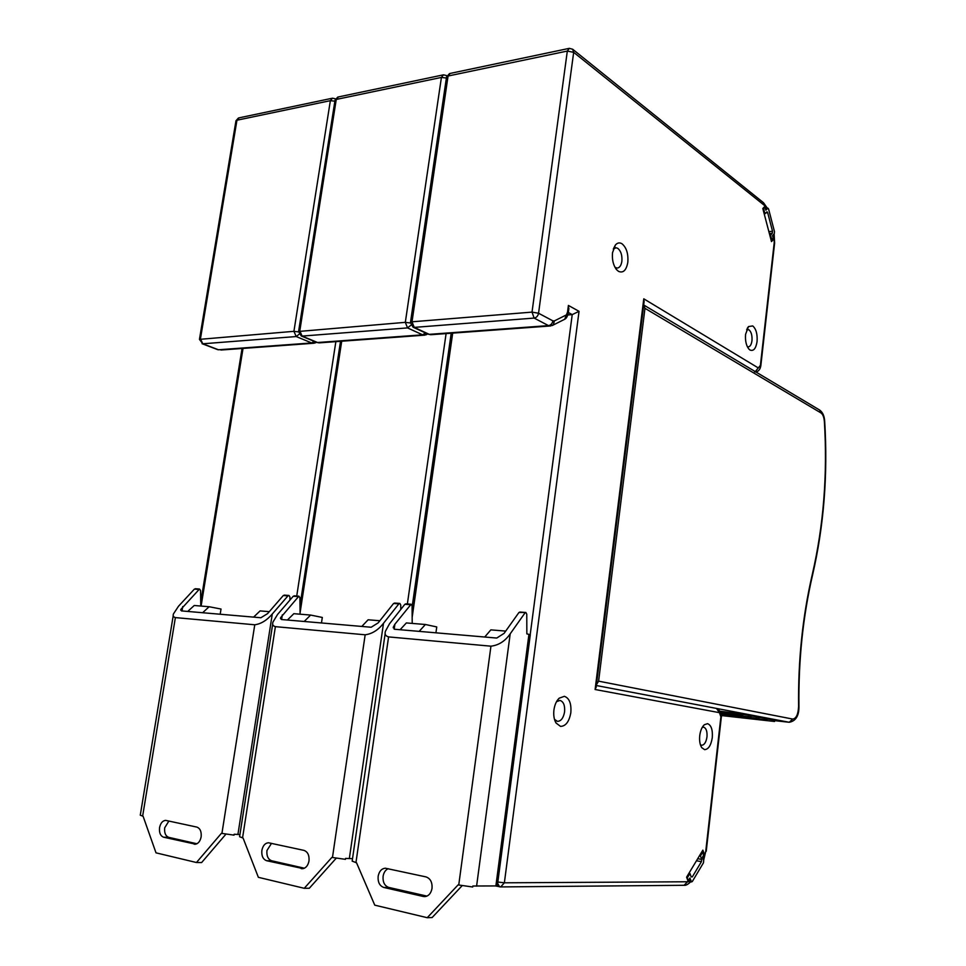 <?xml version="1.0" encoding="UTF-8"?>
<svg xmlns="http://www.w3.org/2000/svg" width="966" height="966" viewBox="0 0 966 966"><rect width="100%" height="100%" fill="white"/><g stroke="black" fill="none" stroke-linecap="round" stroke-linejoin="round"><path stroke-width="1.45" d="M304.205 621.476L310.617 615.064L322.306 617.443L321.473 622.961M361.791 626.439L368.118 619.786L379.855 620.752M310.617 615.064L293.833 613.688L287.409 620.027M336.204 858.231L309.313 888.249L304.254 888.297L331.881 857.41L345.43 859.342L345.562 858.412L352.53 858.653M294.159 595.829L298.808 596.167L293.241 596.239L277.568 614.448L273.028 621.947C272.038 624.35 272.823 625.92 275.382 626.656L365.16 634.795C372.115 633.889 378.225 630.061 383.502 623.275L398.861 603.859L399.876 603.448L400.745 605.042L400.781 609.461M399.67 603.412L393.573 603.484L378.201 622.841L371.173 627.248L281.492 619.52L280.466 618.445M271.531 843.33L266.942 850.515C266.483 855.973 268.077 859.39 271.712 860.778L304.387 868.217M272.726 623.879L239.592 836.725L243.082 838.053L258.369 877.321L304.254 888.297M280.575 617.709L298.88 596.167L299.907 597.712L300.088 614.195M394.49 603.05L399.646 603.412M301.199 868.615L302.298 868.724C305.787 868.301 308.021 865.705 308.999 860.911C309.422 855.284 307.731 851.77 303.928 850.37L268.451 842.763C265.046 843.125 262.849 845.673 261.871 850.418C261.4 855.888 262.994 859.329 266.64 860.718L303.203 868.627M202.643 612.722L209.139 606.733L221.021 609.039L220.188 614.243M253.611 617.117L260.071 610.91L269.285 611.671M209.139 606.733L194.238 605.501L187.73 611.442M225.923 834.165L201.604 862.578L196.46 862.517L221.407 833.332L234.026 835.131L234.158 834.262L239.93 834.552M195.337 588.729L199.394 589.031L194.383 589.115L178.541 606.189L173.542 613.76C172.685 615.728 173.3 617.008 175.377 617.6L254.758 624.785C261.037 623.927 266.882 620.329 272.279 614.002L287.965 595.865L289.003 595.479L289.909 596.976L289.933 600.091M284.209 595.116L288.798 595.442L283.292 595.527L267.594 613.615L260.88 617.745L181.548 610.91L180.727 610.089M168.893 821.015L164.703 827.802C164.196 832.909 165.56 836.097 168.76 837.353L196.931 843.765M173.264 615.451L140.275 815.183L143.089 816.258L156.009 852.845L196.46 862.517M180.835 609.437L199.503 589.031L200.554 590.48L200.759 606.044M194.094 844.163L194.951 844.26C198.09 843.91 200.155 841.446 201.133 836.882C201.604 831.617 200.179 828.345 196.822 827.089L165.645 820.375C162.566 820.689 160.549 823.104 159.559 827.62C159.064 832.752 160.416 835.952 163.616 837.208L195.639 844.199M691.245 881.463L689.966 878.046L688.335 880.243L687.188 878.046L689.929 873.469L691.209 876.899L692.308 876.899L701.425 861.66L701.678 859.414L700.435 855.997L703.103 851.541L703.477 855.502L702.475 857.168L703.707 860.573L703.453 862.831L692.344 881.463L690.497 881.33M699.444 855.816L700.435 855.997M702.113 851.372L703.103 851.541M688.927 873.288L689.929 873.469M773.078 237.648L771.979 240.606L770.542 235.149L772.293 233.241L772.522 231.236L767.668 212.677L767.004 211.783L764.939 213.8L763.49 208.245L764.661 207.171L765.881 210.153L767.934 208.149L768.598 209.042L774.503 231.695L774.285 233.7L772.534 235.607L773.078 237.648M764.203 213.897L764.939 213.8M771.242 240.691L771.979 240.606M769.805 235.233L770.542 235.149M824.384 421.623C827.62 474.596 823.575 525.564 812.273 574.529L812.539 575.108C823.901 525.878 827.947 474.656 824.698 421.442L824.384 421.623C823.998 417.179 822.875 414.293 820.991 412.953L819.627 410.031L643.706 304.99L644.962 308.311L598.606 681.163L596.445 684.701M767.185 718.994L775.034 720.141M759.312 717.509L767.342 718.656L766.787 720.008M751.282 715.987L759.433 717.17M743.108 714.442L751.439 715.637L750.872 717.026L721.191 713.476M720.394 711.278L743.24 714.103M721.409 715.552L774.551 721.481L721.397 715.263M772.245 719.561L772.088 720.986M721.385 714.973L766.811 720.02L721.361 714.695M764.456 718.076L764.299 719.525M721.336 714.393L758.926 718.547L721.3 714.091M756.523 716.579L756.366 718.028M721.24 713.777L750.896 717.026M748.445 715.033L748.276 716.506M721.119 713.149L742.709 715.492L721.022 712.836M740.197 713.476L740.041 714.961M435.932 632.827L436.753 626.934L425.402 624.495L406.36 622.937L400.081 629.735M567.839 314.952L572.222 314.614L579.045 311.33L504.373 882.803L688.299 881.765L689.833 879.193L690.328 880.497L688.299 881.765L686.585 877.188L702.862 850.128L704.504 854.681L703.803 854.56M505.713 631.1L490.837 629.868L484.727 637.029M764.48 205.384L763.514 202.739L572.669 49.242L573.671 52.333L765.181 206.024L762.802 208.523L771.484 241.597L773.814 239.025L773.005 235.97L773.863 235.04L774.225 242.611L760.411 365.353L758.298 367.937L643.779 298.82L644.056 302.165M596.155 687.019L595.116 689.507L719.465 712.667L720.878 716.881L705.748 851.336L703.61 858.846L703.007 857.18L704.504 854.681M560.534 726.384C565.774 726.203 569.203 721.638 570.834 712.667C571.486 703.562 569.336 698.104 564.361 696.317L559.133 698.213C556.416 700.893 554.677 704.806 553.929 709.974C553.349 715.238 554.049 719.598 556.054 723.039L560.534 726.384M618.482 271.349C623.215 273.354 626.33 270.347 627.815 262.329C628.431 253.768 626.487 247.574 621.995 243.77C619.592 242.321 617.383 242.744 615.39 245.026L612.529 252.681C611.901 259.637 613.253 265.3 616.562 269.671L618.482 271.349M752.731 325.928L748.481 326.58L745.583 334.296C745.088 340.624 746.163 345.514 748.819 348.992L749.99 350.018C753.552 351.431 755.907 348.617 757.066 341.566C757.549 334.115 756.112 328.899 752.731 325.928M707.523 723.667L704.335 724.742C701.944 726.963 700.41 730.598 699.734 735.645C699.239 740.765 699.927 744.774 701.763 747.672L704.576 749.64C708.464 749.387 711.036 745.378 712.292 737.613C712.799 729.741 711.217 725.092 707.523 723.667M568.769 309.361L568.406 305.437L579.045 311.33M690.014 882.453L690.328 880.497M703.61 858.846L703.61 860.308M773.959 234.05L773.863 235.04M773.102 239.109L773.814 239.025M765.99 209.151L765.181 206.024L766.666 208.439L765.627 209.187M766.666 208.439L766.956 207.605M554.484 719.332L557.394 721.348C561.041 721.252 563.444 718.064 564.591 711.821C565.05 705.458 563.54 701.666 560.063 700.435L556.525 701.666M614.931 267.244L617.008 268.077C619.544 267.92 621.162 265.65 621.875 261.267C622.297 255.29 620.933 250.979 617.793 248.347L616.054 247.755L613.313 249.095M747.346 346.722L748.095 346.903C750.099 346.758 751.391 344.681 751.971 340.684C752.309 335.48 751.294 331.845 748.94 329.792L746.646 329.708M700.386 744.714L701.57 745.257C704.299 745.1 706.098 742.311 706.979 736.889C707.341 731.407 706.218 728.171 703.646 727.181L702.222 727.398M419.159 631.378L425.402 624.495M462.122 885.701L432.14 917.531L427.238 917.7L458.077 884.904L472.712 887.005L472.845 886.015L497.321 885.931L530.31 634.698L526.844 633.877L526.772 614.195L525.854 612.48L518.923 612.516L504.119 633.334L496.753 638.055L394.563 629.252L393.367 627.019L394.889 624.229L411.118 604.233L412.084 605.863L412.204 623.408M458.741 885.049L490.945 646.182C498.71 645.252 505.121 641.146 510.193 633.841L524.961 612.951M426.948 896.11L388.743 887.416C384.577 885.87 382.693 882.175 383.091 876.331C383.744 872.54 385.434 869.992 388.151 868.688M427.238 917.7L374.76 905.154L356.539 862.783L352.167 861.129L385.205 633.237M410.985 604.233L404.851 604.293L389.515 623.782L385.519 631.076C384.371 634.034 385.398 635.99 388.586 636.908L355.947 862.65M490.945 646.182L388.586 636.908M519.78 612.046L525.745 612.468L518.923 612.516M423.313 896.484L424.811 896.617C428.663 896.098 431.065 893.333 432.031 888.334C432.394 882.272 430.389 878.468 426.018 876.911L385.289 868.205C381.51 868.651 379.131 871.356 378.141 876.319C377.742 882.2 379.626 885.907 383.792 887.464L423.313 896.484L426.018 896.436M341.71 341.215L300.064 612.927M407.362 603.967L446.099 333.596M446.389 78.029L441.414 77.425L443.479 74.829L446.425 75.517M410.936 325.18L407.543 327.909L302.104 336.083L301.223 335.963L298.591 331.471L405.322 322.342L441.414 77.425L336.253 99.438L334.985 100.5L298.627 331.241M442.923 74.95L338.378 96.95L336.253 99.438L299.81 330.855L302.104 336.083L317.572 342.519L422.601 334.828L407.543 327.909L405.322 322.342L410.441 322.994M425.064 335.117L319.118 342.87L316.691 342.399L319.988 342.797M427.866 334.043L422.601 334.828L425.511 332.956M427.576 333.91L426.248 334.791M383.502 623.275L349.33 858.605M332.461 857.53L365.16 634.795M275.382 626.656L242.551 837.933M282.314 614.835L281.589 619.52M398.861 603.859L393.573 603.484M297.975 596.577L293.241 596.239M271.712 860.778L266.64 860.718M243.021 348.424L201.097 606.068M296.731 596.022L335.854 341.65M334.876 101.176L330.36 100.669L332.485 98.194L335.117 98.737M299.158 334.188L296.212 336.542L202.775 343.787L199.455 339.368L293.918 331.326L330.36 100.669L236.948 120.219L235.921 121.088L199.491 339.163M331.918 98.315L239.097 117.84L236.948 120.219L200.445 338.873L202.775 343.787L218.485 349.777L311.692 342.954L296.212 336.542L293.918 331.326L298.554 331.893M314.24 343.208L220.936 350.03M316.606 342.362L311.692 342.954L314.179 341.348M316.377 342.266L315.314 342.918M272.279 614.002L237.914 834.491M221.926 833.441L254.758 624.785M175.377 617.6L142.63 816.161M182.743 606.539L182.019 610.947M287.965 595.865L283.292 595.527M198.573 589.417L194.383 589.115M168.76 837.353L163.616 837.208M697.706 858.689L701.678 859.414M701.425 861.66L696.462 860.766M691.125 876.681L692.308 876.899M767.656 208.282L766.714 208.39M772.293 233.241L769.371 233.555M768.864 231.635L772.522 231.236M767.668 212.677L765.797 212.906M820.991 412.953L644.962 308.311M812.273 574.529C802.589 616.489 798.025 660.478 798.592 706.484C798.206 714.381 796.25 718.571 792.712 719.066L598.606 681.163M792.712 719.066L789.222 722.278L774.841 720.66L789.089 722.254L717.013 708.525M774.563 719.996L774.044 721.361M766.823 718.523L766.292 719.899M758.938 717.026L758.395 718.414M750.896 715.504L750.341 716.905M742.709 713.946L742.142 715.359M452.692 333.125L412.168 617.286M530.201 634.662L572.222 314.614L568.346 312.501M497.84 882.03L504.373 882.803L500.678 886.921L499.615 886.824L497.659 883.383M684.073 885.291L687.466 881.849M563.564 319.831L564.663 319.275L567.525 312.103L568.406 305.437M565.871 315.17L554.424 320.893L552.89 320.857L538.557 313.25C537.953 316.015 536.48 317.633 534.138 318.08L532.024 312.115L567.32 51.065L569.3 48.348L572.669 49.242M568.769 48.457L450.132 73.428L448.067 76.024L567.32 51.065L573.671 52.333L538.557 313.25L532.024 312.115L412.011 321.799L414.221 327.389L413.074 327.196L410.465 322.559L412.011 321.799L448.067 76.024L446.485 77.352L410.502 322.306M595.116 689.507L643.779 298.82M705.748 851.336L703.683 860.163M719.465 712.667L716.494 708.428M755.267 371.596L758.298 367.937M755.376 371.995L754.531 371.717M774.587 243.335L774.225 242.611M534.138 318.08L414.221 327.389L429.254 334.345L548.507 325.614L534.138 318.08M550.837 325.94L430.751 334.719L428.107 334.151L431.597 334.659M567.525 312.103L568.31 312.863C567.549 316.341 566.342 318.49 564.663 319.275L553.228 325.035L548.507 325.614C550.837 325.168 552.298 323.586 552.89 320.857M554.424 320.893L553.264 324.999L552.178 325.566M568.889 308.444L568.274 313.117M495.872 886.003L528.945 634.348M510.193 633.841L476.588 886.16M394.889 624.229L394.176 629.192M410.2 604.68L404.851 604.293M388.743 887.416L383.792 887.464M340.527 341.3L299.991 605.597M337.762 97.083L335.045 100.126M316.691 342.399L301.223 335.963M242.068 348.485L200.711 602.53M238.457 117.985L235.97 120.762M217.785 349.68L202.075 343.703M690.461 881.704L691.668 881.934M766.799 208.282L767.849 208.161M824.698 421.442C824.396 416.032 822.694 412.228 819.627 410.031M789.222 722.278C795.863 721.059 799.111 715.709 798.942 706.206C798.387 660.49 802.915 616.791 812.539 575.108M774.527 721.469L775.046 720.117M758.914 718.535L759.445 717.146M742.685 715.48L743.252 714.079M690.255 882.2C687.804 884.518 685.788 885.544 684.218 885.291L500.678 886.921L495.775 886.003M451.207 333.234L412.096 607.203M706.231 851.3L721.336 716.989C722.447 714.2 720.938 711.362 716.784 708.476M716.651 708.452L596.336 685.522M755.883 371.97C758.515 371.451 760.17 369.398 760.822 365.8L774.611 243.166L774.164 234.4M763.514 202.739L766.992 207.678M449.54 73.561L446.546 76.93M428.107 334.151L413.074 327.196M596.082 687.563L644.141 301.428M554.617 719.791L556.054 723.039M556.609 701.521L559.133 698.213M615.197 247.851L616.054 247.755M615.837 268.729L616.562 269.671M613.386 248.866L615.39 245.026M747.177 328.488L748.481 326.58M700.978 746.271L701.763 747.672M703.007 726.19L704.335 724.742M393.367 627.019L393.247 627.84M411.009 604.233L405.732 603.847"/></g></svg>
